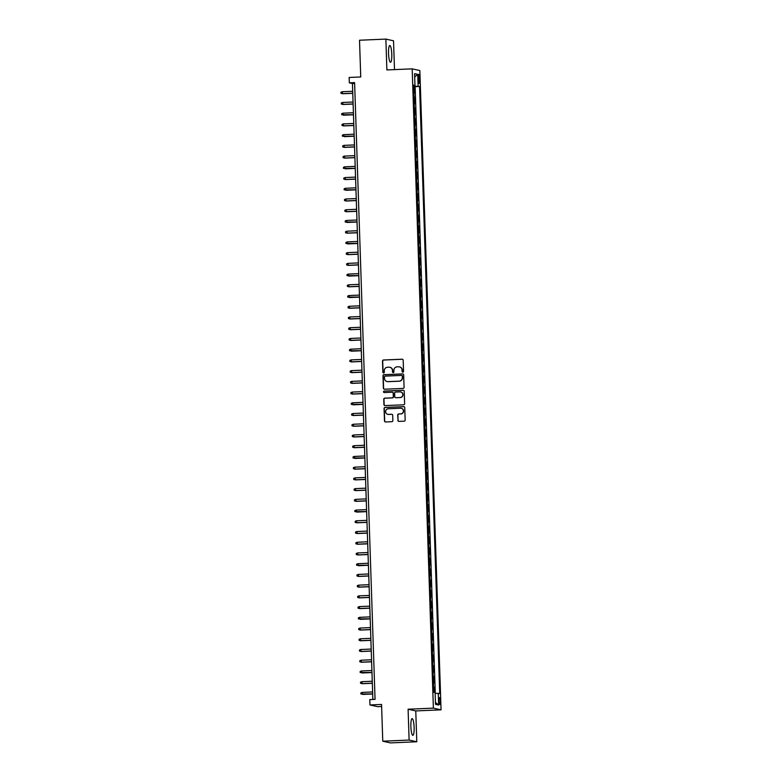 <?xml version="1.0" encoding="UTF-8"?>
<svg xmlns="http://www.w3.org/2000/svg" width="782" height="782" viewBox="0 0 782 782"><rect width="100%" height="100%" fill="white"/><g stroke="black" fill="none" stroke-linecap="round" stroke-linejoin="round"><path stroke-width="1.17" d="M402.857 372.164A0.743 0.723 -77.5 0 0 403.551 371.401L403.18 360.209A1.056 1.036 -77.5 0 0 402.114 359.202L383.493 360.003A1.056 1.036 -77.5 0 0 382.496 361.098L382.867 372.291A0.743 0.723 -77.5 0 0 383.61 372.994A0.743 0.723 -77.5 0 0 384.314 372.222L384.265 370.776A3.372 3.304 -77.5 0 1 387.461 367.266L389.016 367.198A3.372 3.304 -77.5 0 1 392.437 370.424L392.486 371.87A0.743 0.723 -77.5 0 0 393.229 372.574A0.743 0.723 -77.5 0 0 393.933 371.812L393.884 370.365A3.372 3.304 -77.5 0 1 397.08 366.856L398.634 366.787A3.372 3.304 -77.5 0 1 402.056 370.013L402.104 371.46A0.743 0.723 -77.5 0 0 402.857 372.164M414.108 727.328A8.377 1.603 87.5 0 0 412.134 718.599A8.377 1.603 87.5 0 0 410.873 726.615A8.377 1.603 87.5 0 0 412.847 735.344A8.377 1.603 87.5 0 0 414.108 727.328M391.782 54.251A8.377 1.603 87.5 0 0 389.807 45.522A8.377 1.603 87.5 0 0 388.546 53.538A8.377 1.603 87.5 0 0 390.521 62.267A8.377 1.603 87.5 0 0 391.782 54.251M440.256 701.151A3.441 0.655 87.5 0 0 439.445 697.564A3.441 0.655 87.5 0 0 438.927 700.848A3.441 0.655 87.5 0 0 439.738 704.435A3.441 0.655 87.5 0 0 440.256 701.151M397.872 420.384A1.056 1.036 -77.5 0 0 398.947 421.39L404.167 421.166A1.056 1.036 -77.5 0 0 405.164 420.061L404.753 407.647A1.056 1.036 -77.5 0 0 403.688 406.63L385.067 407.432A1.056 1.036 -77.5 0 0 384.07 408.527L384.48 420.951A1.056 1.036 -77.5 0 0 385.546 421.967L391.86 421.693A1.056 1.036 -77.5 0 0 392.857 420.599L392.681 415.281A1.056 1.036 -77.5 0 0 391.616 414.274L388.488 414.401A2.825 2.766 -77.5 0 1 385.634 411.342A2.825 2.766 -77.5 0 1 388.292 408.771L400.55 408.243A2.825 2.766 -77.5 0 1 403.404 411.303A2.825 2.766 -77.5 0 1 400.736 413.873L398.703 413.961A1.056 1.036 -77.5 0 0 397.696 415.066L398.087 420.423A1.056 1.036 -77.5 0 0 398.781 421.381M394.49 69.608L393.532 40.801L385.868 39.1L359.525 40.234L360.737 76.968L349.143 77.467L349.329 82.833L354.598 82.609L375.057 699.362L369.788 699.597L369.964 704.953L377.638 706.664L381.626 706.488M409.113 740.065L416.786 741.766L415.77 710.926L408.096 709.225L409.113 740.065L382.769 741.199L381.557 704.455L369.964 704.953M408.096 709.225L433.384 708.14L412.182 68.855L419.846 70.556L441.058 709.841L433.384 708.14M385.868 39.1L386.885 69.94L412.182 68.855M403.082 388.419A1.056 1.036 -77.5 0 0 404.079 387.325L403.668 374.901A1.056 1.036 -77.5 0 0 402.603 373.894L383.982 374.686A1.056 1.036 -77.5 0 0 382.985 375.79L383.395 388.214A1.056 1.036 -77.5 0 0 384.461 389.221L403.082 388.419M404.216 391.274L404.626 403.698A1.056 1.036 -77.5 0 1 403.629 404.793L385.008 405.594A1.056 1.036 -77.5 0 1 383.933 404.587L383.757 399.27A1.056 1.036 -77.5 0 1 384.764 398.165L392.31 397.843A1.056 1.036 -77.5 0 0 393.307 396.748L393.19 393.219A1.056 1.036 -77.5 0 0 392.124 392.212L384.265 392.544A0.743 0.723 -77.5 0 1 383.512 391.753A0.743 0.723 -77.5 0 1 384.216 391.078L403.141 390.257A1.056 1.036 -77.5 0 1 404.216 391.274M416.786 741.766L390.443 742.9L382.769 741.199M434.557 692.432L434.381 687.173L433.492 687.212M433.482 686.987L433.482 682.715L434.235 682.882L434.03 676.45L433.14 676.489M433.13 676.254L433.13 671.992L433.883 672.158L433.668 665.726L432.778 665.756M432.778 665.531L432.769 661.259L433.531 661.435L433.316 654.993L432.426 655.033M432.417 654.808L432.417 650.536L433.169 650.702L432.954 644.27L432.075 644.309M432.065 644.075L432.055 639.813L432.817 639.979L432.602 633.547L431.713 633.576M431.703 633.352L431.703 629.08L432.456 629.256L432.25 622.814L431.361 622.853M431.351 622.628L431.351 618.357L432.104 618.523L431.889 612.091L430.999 612.13M430.999 611.895L430.99 607.634L431.752 607.8L431.537 601.368L430.647 601.397M430.638 601.172L430.638 596.901L431.39 597.077L431.175 590.635L430.296 590.674M430.286 590.449L430.276 586.177L431.038 586.344L430.823 579.912L429.934 579.951M429.924 579.726L429.924 575.454L430.677 575.62L430.471 569.188L429.582 569.228M429.572 568.993L429.572 564.731L430.325 564.897L430.11 558.456L429.22 558.495M429.22 558.27L429.21 553.998L429.973 554.164L429.758 547.732L428.868 547.771M428.859 547.547L428.859 543.275L429.611 543.441L429.396 537.009L428.516 537.048M428.507 536.814L428.497 532.552L429.259 532.718L429.044 526.276L428.155 526.315M428.145 526.091L428.145 521.819L428.898 521.985L428.692 515.553L427.803 515.592M427.793 515.367L427.793 511.096L428.546 511.262L428.331 504.83L427.441 504.869M427.441 504.634L427.431 500.372L428.194 500.539L427.979 494.097L427.089 494.136M427.08 493.911L427.08 489.64L427.832 489.806L427.617 483.374L426.737 483.413M426.728 483.188L426.718 478.916L427.48 479.083L427.265 472.651L426.376 472.69M426.366 472.455L426.366 468.193L427.119 468.359L426.904 461.918L426.024 461.957M426.014 461.732L426.014 457.46L426.767 457.626L426.552 451.194L425.662 451.234M425.662 451.009L425.652 446.737L426.415 446.903L426.2 440.471L425.31 440.51M425.3 440.276L425.3 436.014L426.053 436.18L425.838 429.738L424.958 429.777M424.949 429.553L424.939 425.281L425.701 425.457L425.486 419.015L424.597 419.054M424.587 418.829L424.587 414.558L425.34 414.724L425.125 408.292L424.245 408.331M424.235 408.096L424.225 403.835L424.988 404.001L424.773 397.569L423.883 397.598M423.883 397.373L423.873 393.102L424.636 393.278L424.421 386.836L423.531 386.875M423.521 386.65L423.521 382.378L424.274 382.545L424.059 376.113L423.179 376.152M423.17 375.917L423.16 371.655L423.922 371.821L423.707 365.389L422.818 365.419M422.808 365.194L422.808 360.922L423.561 361.098L423.345 354.657L422.466 354.696M422.456 354.471L422.446 350.199L423.209 350.365L422.994 343.933L422.104 343.972M422.104 343.738L422.094 339.476L422.857 339.642L422.642 333.21L421.752 333.24M421.742 333.015L421.742 328.743L422.495 328.919L422.28 322.477L421.4 322.516M421.39 322.292L421.381 318.02L422.143 318.186L421.928 311.754L421.039 311.793M421.029 311.568L421.029 307.297L421.781 307.463L421.566 301.031L420.687 301.07M420.677 300.835L420.667 296.564L421.43 296.74L421.215 290.298L420.325 290.337M420.325 290.112L420.315 285.841L421.078 286.007L420.863 279.575L419.973 279.614M419.963 279.389L419.963 275.117L420.716 275.284L420.501 268.852L419.621 268.891M419.611 268.656L419.602 264.394L420.364 264.56L420.149 258.119L419.26 258.158M419.25 257.933L419.25 253.661L420.002 253.827L419.787 247.395L418.908 247.435M418.898 247.21L418.888 242.938L419.651 243.104L419.435 236.672L418.546 236.711M418.546 236.477L418.536 232.215L419.289 232.381L419.084 225.939L418.194 225.978M418.184 225.754L418.184 221.482L418.937 221.648L418.722 215.216L417.842 215.255M417.832 215.03L417.823 210.759L418.585 210.925L418.37 204.493L417.48 204.532M417.471 204.298L417.471 200.036L418.223 200.202L418.008 193.76L417.129 193.799M417.119 193.574L417.109 189.303L417.871 189.469L417.656 183.037L416.767 183.076M416.767 182.851L416.757 178.579L417.51 178.746L417.305 172.314L416.415 172.353M416.405 172.118L416.405 167.856L417.158 168.022L416.943 161.581L416.063 161.62M416.053 161.395L416.044 157.123L416.806 157.299L416.591 150.858L415.701 150.897M415.692 150.672L415.692 146.4L416.444 146.566L416.229 140.134L415.35 140.174M415.34 139.939L415.33 135.677L416.092 135.843L415.877 129.401L414.988 129.441M414.988 129.216L414.978 124.944L415.731 125.12L415.525 118.678L414.636 118.717M414.626 118.493L414.626 114.221L415.379 114.387L415.164 107.955L414.274 107.994M414.274 107.76L414.264 103.498L415.027 103.664L414.812 97.232L413.913 97.036M413.922 97.261L414.812 97.232M418.272 77.555L418.35 79.911A3.333 0.635 87.5 0 0 419.132 83.381A3.333 0.635 87.5 0 0 419.631 80.194L419.553 77.838A3.333 0.635 87.5 0 0 418.771 74.368A3.333 0.635 87.5 0 0 418.272 77.555M435.134 693.253L439.719 693.575L419.572 86.47L413.551 86.137M438.262 693.253L438.653 705.051L435.506 704.347L435.115 692.549L433.658 692.226L413.522 85.121L414.968 85.443L414.577 73.645L417.735 74.349L418.126 86.147M435.271 693.253L415.144 86.655L414.45 86.499L414.665 92.941L413.776 92.745M414.411 107.789L415.164 107.955M414.763 118.512L415.525 118.678M415.125 129.235L415.877 129.401M415.477 139.968L416.229 140.134M415.829 150.691L416.591 150.858M416.19 161.415L416.943 161.581M416.542 172.148L417.305 172.314M416.904 182.871L417.656 183.037M417.256 193.594L418.008 193.76M417.608 204.327L418.37 204.493M417.969 215.05L418.722 215.216M418.321 225.773L419.084 225.939M418.683 236.506L419.435 236.672M419.035 247.229L419.787 247.395M419.387 257.952L420.149 258.119M419.748 268.676L420.501 268.852M420.1 279.409L420.863 279.575M420.462 290.132L421.215 290.298M420.814 300.855L421.566 301.031M421.166 311.588L421.928 311.754M421.527 322.311L422.28 322.477M421.879 333.034L422.642 333.21M422.241 343.767L422.994 343.933M422.593 354.49L423.345 354.657M422.945 365.214L423.707 365.389M423.306 375.947L424.059 376.113M423.658 386.67L424.421 386.836M424.02 397.393L424.773 397.569M424.372 408.126L425.125 408.292M424.724 418.849L425.486 419.015M425.085 429.572L425.838 429.738M425.437 440.305L426.2 440.471M425.799 451.028L426.552 451.194M426.151 461.751L426.904 461.918M426.503 472.484L427.265 472.651M426.864 483.208L427.617 483.374M427.216 493.931L427.979 494.097M427.578 504.664L428.331 504.83M427.93 515.387L428.692 515.553M428.282 526.11L429.044 526.276M428.644 536.833L429.396 537.009M428.995 547.566L429.758 547.732M429.357 558.289L430.11 558.456M429.709 569.013L430.471 569.188M430.061 579.745L430.823 579.912M430.423 590.469L431.175 590.635M430.774 601.192L431.537 601.368M431.136 611.925L431.889 612.091M431.488 622.648L432.25 622.814M431.84 633.371L432.602 633.547M432.202 644.104L432.954 644.27M432.554 654.827L433.316 654.993M432.915 665.55L433.668 665.726M433.267 676.283L434.03 676.45M433.629 687.007L434.381 687.173M415.77 710.926L441.058 709.841M349.329 82.833L352.438 83.518L372.867 699.46M354.617 83.43L352.438 83.518M413.57 86.538L414.45 86.499M415.144 86.655L419.572 86.47M413.531 85.6L414.968 85.443M414.695 77.007L417.735 74.349M438.653 705.051L435.437 702.392M402.769 372.164A0.743 0.723 -77.5 0 1 402.31 371.509L402.261 370.062A3.372 3.304 -77.5 0 0 399.582 366.885M389.964 367.296A3.372 3.304 -77.5 0 1 392.642 370.473L392.691 371.919A0.743 0.723 -77.5 0 0 393.151 372.574M402.476 359.251A1.056 1.036 -77.5 0 0 402.319 359.251L383.698 360.052A1.056 1.036 -77.5 0 0 382.701 361.147L383.072 372.33A0.743 0.723 -77.5 0 0 383.532 372.994M402.965 373.943A1.056 1.036 -77.5 0 0 402.808 373.933L384.187 374.734A1.056 1.036 -77.5 0 0 383.19 375.829L383.6 388.253A1.056 1.036 -77.5 0 0 384.304 389.211M402.261 376.122A0.743 0.723 -77.5 0 0 401.508 375.409L385.164 376.113A0.743 0.723 -77.5 0 0 384.47 376.885L384.519 378.41A3.372 3.304 -77.5 0 0 387.94 381.636L399.113 381.157A3.372 3.304 -77.5 0 0 402.31 377.647L402.466 376.162A0.743 0.723 -77.5 0 0 401.801 375.458M387.198 381.587A3.372 3.304 -77.5 0 0 388.146 381.684L387.94 381.636M402.466 376.162L402.515 377.686A3.372 3.304 -77.5 0 1 399.319 381.205L388.146 381.684M392.486 392.261A1.056 1.036 -77.5 0 1 393.405 393.268L393.522 396.797A1.056 1.036 -77.5 0 1 392.515 397.891L384.969 398.214A1.056 1.036 -77.5 0 0 383.972 399.309L384.148 404.626A1.056 1.036 -77.5 0 0 384.852 405.584M403.512 390.316A1.056 1.036 -77.5 0 0 403.346 390.306L384.421 391.117A0.743 0.723 -77.5 0 0 384.187 392.544M400.149 397.51A2.825 2.766 -77.5 0 0 400.667 391.938A2.825 2.766 -77.5 0 0 399.964 391.87L395.643 392.056A1.056 1.036 -77.5 0 0 394.646 393.16L394.754 396.689A1.056 1.036 -77.5 0 0 395.829 397.696L400.355 397.549A2.825 2.766 -77.5 0 0 400.765 391.958M400.355 397.549L396.034 397.735M401.362 408.331A2.825 2.766 -77.5 0 1 400.951 413.922L398.908 414.01A1.056 1.036 -77.5 0 0 397.901 415.105L398.087 420.423M387.882 414.362A2.825 2.766 -77.5 0 0 388.693 414.45L388.488 414.401M391.978 414.323A1.056 1.036 -77.5 0 0 391.821 414.313L388.693 414.45M404.05 406.689A1.056 1.036 -77.5 0 0 403.893 406.679L385.272 407.481A1.056 1.036 -77.5 0 0 384.275 408.575L384.685 420.999A1.056 1.036 -77.5 0 0 385.389 421.957M352.76 93.224L342.281 93.674L340.981 93.322L340.942 92.247L342.213 91.738L342.653 93.752L352.76 93.322M342.213 91.738L352.692 91.289M353.112 103.947L342.633 104.397L341.333 104.045L341.294 102.98L342.575 102.471L343.005 104.485L353.112 104.045M342.575 102.471L353.053 102.022M353.464 114.68L341.695 114.778L341.656 113.703L342.927 113.195L343.366 115.208L353.474 114.778M342.927 113.195L353.405 112.745M353.826 125.403L343.347 125.853L342.047 125.501L342.008 124.426L343.278 123.918L343.718 125.931L353.826 125.501M343.278 123.918L353.757 123.468M354.178 136.127L342.399 136.224L342.369 135.159L343.64 134.651L344.08 136.664L354.187 136.224M343.64 134.651L354.119 134.201M354.539 146.86L344.06 147.309L342.76 146.957L342.721 145.882L343.992 145.374L344.432 147.387L354.539 146.957M343.992 145.374L354.471 144.924M354.891 157.583L344.412 158.032L343.112 157.681L343.073 156.605L344.354 156.097L344.784 158.111L354.891 157.681M344.354 156.097L354.833 155.647M355.243 168.306L343.474 168.404L343.435 167.328L344.706 166.83L345.145 168.844L355.253 168.404M344.706 166.83L355.184 166.38M355.605 179.029L345.126 179.489L343.826 179.137L343.787 178.061L345.058 177.553L345.497 179.567L355.605 179.137M345.058 177.553L355.536 177.103M355.957 189.762L344.178 189.86L344.148 188.785L345.419 188.276L345.859 190.29L355.966 189.86M345.419 188.276L355.898 187.827M356.318 200.485L345.84 200.935L344.539 200.583L344.5 199.508L345.771 199.009L346.211 201.023L356.318 200.583M345.771 199.009L356.25 198.56M356.67 211.208L346.191 211.658L344.891 211.306L344.852 210.241L346.133 209.732L346.563 211.746L356.67 211.316M346.133 209.732L356.612 209.283M357.022 221.941L345.253 222.039L345.214 220.964L346.485 220.456L346.925 222.469L357.032 222.039M346.485 220.456L356.963 220.006M357.384 232.665L346.905 233.114L345.605 232.762L345.566 231.687L346.837 231.189L347.276 233.202L357.384 232.762M346.837 231.189L357.315 230.739M357.736 243.388L345.957 243.485L345.927 242.42L347.198 241.912L347.638 243.925L357.745 243.485M347.198 241.912L357.677 241.462M358.097 254.121L347.619 254.57L346.318 254.218L346.279 253.143L347.55 252.635L347.99 254.649L358.097 254.218M347.55 252.635L358.029 252.185M358.449 264.844L347.97 265.293L346.67 264.942L346.631 263.866L347.912 263.368L348.342 265.381L358.449 264.942M347.912 263.368L358.391 262.918M358.801 275.567L347.032 275.665L346.993 274.599L348.264 274.091L348.704 276.105L358.811 275.665M348.264 274.091L358.743 273.641M359.163 286.3L348.684 286.75L347.384 286.398L347.345 285.322L348.625 284.814L349.055 286.828L359.163 286.398M348.625 284.814L359.094 284.365M359.515 297.023L347.736 297.121L347.707 296.046L348.977 295.547L349.417 297.561L359.525 297.121M348.977 295.547L359.456 295.088M359.876 307.746L349.398 308.196L348.098 307.844L348.058 306.779L349.329 306.27L349.769 308.284L359.876 307.844M349.329 306.27L359.808 305.821M360.228 318.479L349.75 318.929L348.449 318.577L348.42 317.502L349.691 316.993L350.121 319.007L360.228 318.577M349.691 316.993L360.17 316.544M360.59 329.202L350.111 329.652L348.811 329.3L348.772 328.225L350.043 327.717L350.483 329.73L360.59 329.3M350.043 327.717L360.522 327.267M360.942 339.926L350.463 340.375L349.163 340.023L349.124 338.958L350.404 338.45L350.835 340.463L360.942 340.023M350.404 338.45L360.873 338M361.294 350.659L349.515 350.756L349.486 349.681L350.756 349.173L351.196 351.186L361.304 350.756M350.756 349.173L361.235 348.723M361.655 361.382L351.177 361.831L349.877 361.48L349.837 360.404L351.108 359.896L351.548 361.91L361.655 361.48M351.108 359.896L361.587 359.446M362.007 372.105L351.529 372.555L350.228 372.203L350.199 371.137L351.47 370.629L351.9 372.643L362.007 372.203M351.47 370.629L361.949 370.179M362.369 382.838L351.89 383.288L350.59 382.936L350.551 381.86L351.822 381.352L352.262 383.366L362.369 382.936M351.822 381.352L362.301 380.902M362.721 393.561L352.242 394.011L350.942 393.659L350.903 392.584L352.183 392.075L352.614 394.089L362.721 393.659M352.183 392.075L362.653 391.626M363.073 404.284L351.294 404.382L351.265 403.317L352.535 402.808L352.975 404.822L363.083 404.382M352.535 402.808L363.014 402.359M363.435 415.017L352.956 415.467L351.656 415.115L351.617 414.04L352.887 413.531L353.327 415.545L363.435 415.115M352.887 413.531L363.366 413.082M363.786 425.74L353.308 426.19L352.008 425.838L351.978 424.763L353.249 424.255L353.679 426.268L363.786 425.838M353.249 424.255L363.728 423.805M364.148 436.464L353.669 436.913L352.369 436.561L352.33 435.486L353.601 434.988L354.041 437.001L364.148 436.561M353.601 434.988L364.08 434.538M364.5 447.187L354.021 447.646L352.721 447.294L352.682 446.219L353.963 445.711L354.393 447.724L364.5 447.294M353.963 445.711L364.432 445.261M364.852 457.92L353.073 458.017L353.044 456.942L354.314 456.434L354.754 458.447L364.862 458.017M354.314 456.434L364.793 455.984M365.214 468.643L354.735 469.092L353.435 468.741L353.396 467.665L354.666 467.167L355.106 469.18L365.214 468.741M354.666 467.167L365.145 466.717M365.565 479.366L355.087 479.816L353.787 479.474L353.757 478.398L355.028 477.89L355.458 479.904L365.565 479.474M355.028 477.89L365.507 477.44M365.927 490.099L355.448 490.549L354.148 490.197L354.109 489.121L355.38 488.613L355.82 490.627L365.927 490.197M355.38 488.613L365.859 488.163M366.279 500.822L355.8 501.272L354.5 500.92L354.461 499.845L355.742 499.346L356.172 501.36L366.279 500.92M355.742 499.346L366.211 498.896M366.631 511.545L354.852 511.643L354.823 510.578L356.093 510.069L356.533 512.083L366.641 511.653M356.093 510.069L366.572 509.62M366.993 522.278L356.514 522.728L355.214 522.376L355.175 521.301L356.445 520.792L356.885 522.806L366.993 522.376M356.445 520.792L366.924 520.343M367.345 533.001L356.866 533.451L355.566 533.099L355.536 532.024L356.807 531.525L357.237 533.539L367.345 533.099M356.807 531.525L367.286 531.076M367.706 543.725L357.227 544.174L355.927 543.822L355.888 542.757L357.159 542.249L357.599 544.262L367.706 543.822M357.159 542.249L367.638 541.799M368.058 554.458L357.579 554.907L356.279 554.555L356.24 553.48L357.521 552.972L357.951 554.985L368.058 554.555M357.521 552.972L367.99 552.522M368.41 565.181L356.631 565.278L356.602 564.203L357.873 563.705L358.312 565.718L368.42 565.278M357.873 563.705L368.351 563.245M368.772 575.904L358.293 576.354L356.993 576.002L356.954 574.936L358.224 574.428L358.664 576.442L368.772 576.002M358.224 574.428L368.703 573.978M369.124 586.637L358.645 587.087L357.345 586.735L357.315 585.659L358.586 585.151L359.016 587.165L369.124 586.735M358.586 585.151L369.065 584.701M369.485 597.36L359.006 597.81L357.706 597.458L357.667 596.383L358.938 595.874L359.378 597.888L369.485 597.458M358.938 595.874L369.417 595.425M369.837 608.083L359.358 608.533L358.058 608.181L358.019 607.115L359.3 606.607L359.73 608.621L369.837 608.181M359.3 606.607L369.769 606.158M370.189 618.816L358.41 618.914L358.381 617.839L359.652 617.33L360.091 619.344L370.199 618.914M359.652 617.33L370.13 616.881M370.551 629.539L360.072 629.989L358.772 629.637L358.733 628.562L360.003 628.054L360.443 630.067L370.551 629.637M360.003 628.054L370.482 627.604M370.903 640.263L360.424 640.712L359.124 640.36L359.094 639.295L360.365 638.786L360.795 640.8L370.903 640.36M360.365 638.786L370.844 638.337M371.264 650.995L360.785 651.445L359.485 651.093L359.446 650.018L360.717 649.51L361.157 651.523L371.264 651.093M360.717 649.51L371.196 649.06M371.616 661.719L361.137 662.168L359.837 661.816L359.798 660.741L361.079 660.233L361.509 662.246L371.616 661.816M361.079 660.233L371.548 659.783M371.968 672.442L360.189 672.54L360.16 671.474L361.431 670.966L361.87 672.979L371.978 672.54M361.431 670.966L371.909 670.516M372.33 683.175L361.851 683.624L360.551 683.273L360.512 682.197L361.783 681.689L362.222 683.703L372.33 683.273M361.783 681.689L372.261 681.239M372.682 693.898L360.903 693.996L360.873 692.92L362.144 692.412L362.584 694.426L372.691 693.996M362.144 692.412L372.623 691.962M414.049 97.056L413.913 92.765M418.282 77.887L419.553 77.838M418.36 80.253L419.631 80.194"/></g></svg>

